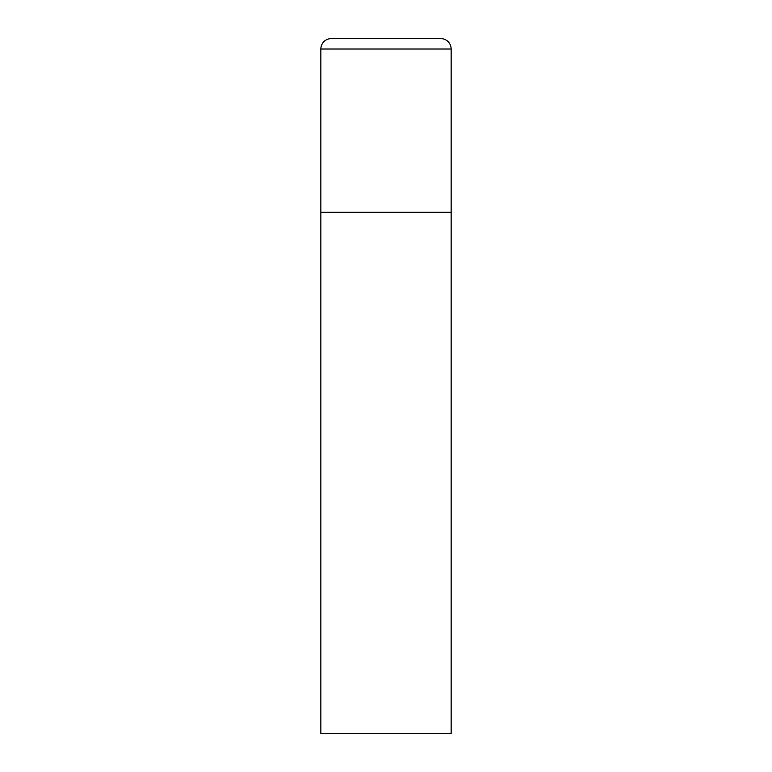 <?xml version="1.0" encoding="UTF-8"?>
<svg xmlns="http://www.w3.org/2000/svg" width="772" height="772" viewBox="0 0 772 772"><rect width="100%" height="100%" fill="white"/><g stroke="black" fill="none" stroke-linecap="round" stroke-linejoin="round"><path stroke-width="1.16" d="M320.863 49.022L320.863 733.4L451.137 733.4L451.137 212.3L320.863 212.3L451.137 212.3L451.137 49.022A10.422 10.422 0 0 0 440.715 38.6L331.284 38.6A10.422 10.422 0 0 0 320.863 49.022L451.137 49.022"/></g></svg>
